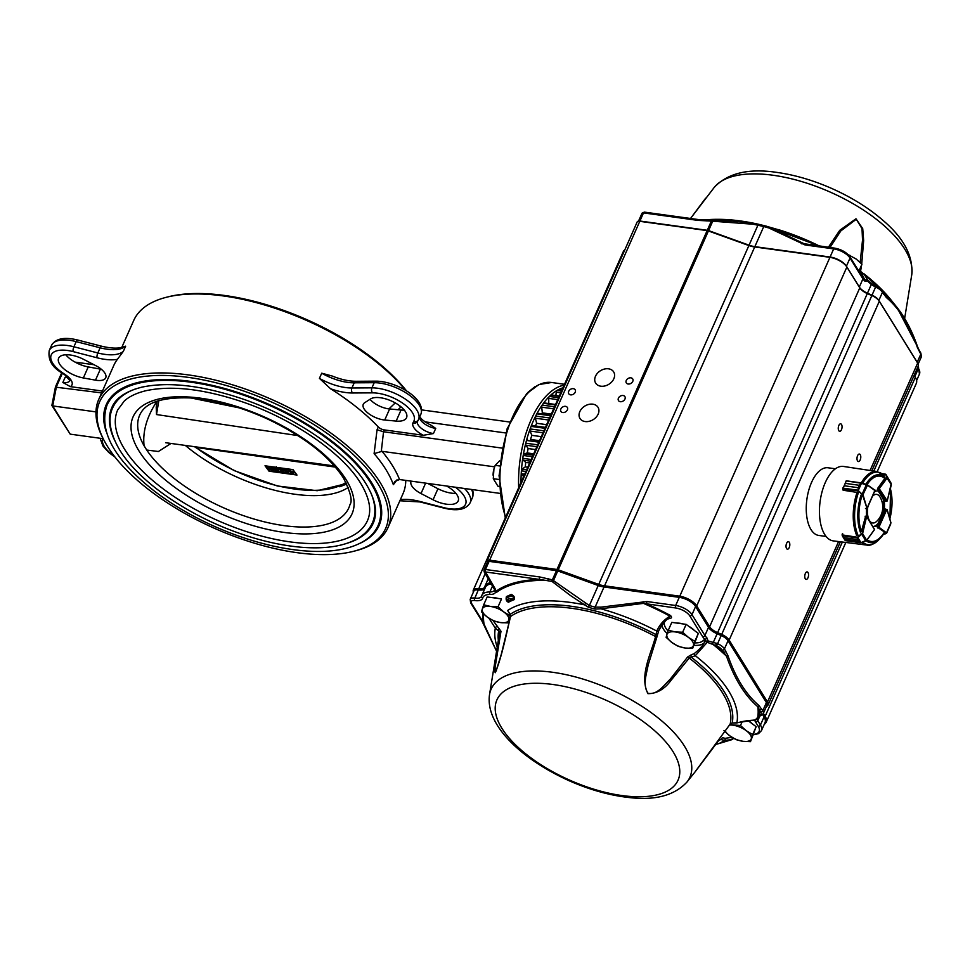 <?xml version="1.0" encoding="UTF-8"?>
<svg xmlns="http://www.w3.org/2000/svg" width="970" height="970" viewBox="0 0 970 970"><rect width="100%" height="100%" fill="white"/><g stroke="black" fill="none" stroke-linecap="round" stroke-linejoin="round"><path stroke-width="1.45" d="M421.611 409.886L509.589 422.011M121.796 347.393L133.714 320.5A158.183 70.082 23.9 0 1 166.646 297.208L168.574 296.723A156.388 69.294 23.9 0 1 224.664 295.474A156.388 69.294 23.9 0 1 406.6 390.971M188.362 377.391A156.388 69.294 23.9 0 1 361.192 462.399A156.388 69.294 23.9 0 1 353.116 551.421A156.388 69.294 23.9 0 1 214.625 528.383A156.388 69.294 23.9 0 1 104.517 441.265A156.388 69.294 23.9 0 1 188.362 377.391M106.082 431.298A149.198 66.105 23.9 0 1 106.288 404.587A149.198 66.105 23.9 0 1 190.86 381.416A149.198 66.105 23.9 0 1 371.68 482.805A149.198 66.105 23.9 0 1 379.1 525.473A149.198 66.105 23.9 0 1 359.446 543.576M430.534 424.872L435.724 428.4L433.445 433.554L423.344 435.287L384.253 429.904L383.441 431.747L377.063 429.758L374.105 453.62L382.047 451.329L494.615 466.849M384.253 429.904A5.396 2.389 23.9 0 1 378.3 426.97L377.063 429.758M394.863 481.447L399.531 479.532L499.756 493.354M383.441 431.747L502.036 448.091M424.896 421.829L505.77 432.972M104.517 441.265L103.584 439.507A158.183 70.082 23.9 0 1 98.722 399.47A158.183 70.082 23.9 0 1 188.398 374.917A158.183 70.082 23.9 0 1 337.305 437.822A158.183 70.082 23.9 0 1 387.964 527.644A158.183 70.082 23.9 0 1 355.032 550.936L353.116 551.421M166.646 297.208A158.183 70.082 23.9 0 1 223.391 295.947A158.183 70.082 23.9 0 1 405.702 390.413M101.559 346.193C111.817 348.63 119.371 348.751 124.245 346.545L125.639 346.181L123.348 351.334A35.951 15.932 23.9 0 1 97.825 352.959L100.116 347.806A3.601 1.128 -75.5 0 1 101.559 346.193L77.648 340.009C64.25 336.748 55.545 338.542 51.531 345.381A32.362 14.332 23.9 0 1 76.194 341.622L73.914 346.775L97.825 352.959A3.601 1.128 -75.5 0 0 97.073 357.784A39.552 17.521 23.9 0 0 117.394 359.349L123.348 351.334M98.722 399.47L113.769 365.508A158.183 70.082 23.9 0 1 117.394 359.349M423.344 435.287A16.175 7.166 23.9 0 1 413.05 422.726L413.802 421.295A28.76 12.743 23.9 0 0 402.671 403.168A28.76 12.743 23.9 0 0 372.504 392.862L352.51 392.983A39.552 17.521 23.9 0 1 330.515 388.728A158.183 70.082 23.9 0 1 378.3 426.97M330.515 388.728L319.421 378.361L321.713 373.207L332.067 375.984C340.919 379.525 348.921 381.283 356.075 381.295A3.601 2.304 -90.4 0 0 354.208 382.823L374.214 382.701L371.922 387.854A32.362 14.332 23.9 0 1 405.533 399.228A32.362 14.332 23.9 0 1 418.531 419.501A32.362 14.332 23.9 0 1 418.373 419.84A3.601 3.225 27.3 0 1 418.3 419.986L417.561 421.429A3.601 3.225 27.3 0 0 417.633 421.271L418.215 420.143M395.226 402.902L388.946 408.904M405.775 480.392A158.183 70.082 23.9 0 1 403.011 493.681L387.964 527.644M394.766 481.569L393.359 484.673L397.057 479.786M75.102 362.125L94.017 364.732M55.642 387.151L101.632 392.899M102.456 391.055L70.337 386.63L62.856 382.471L65.135 377.318A12.586 5.577 23.9 0 0 67.973 377.463M52.222 404.902L52.719 405.933L95.981 411.898M51.944 405.581L70.204 434.148L103.147 438.683M398.003 409.74L400.937 406.988L399.119 405.763M446.588 486.018A20.673 9.154 23.9 0 1 458.167 500.981A20.673 9.154 23.9 0 1 433.056 499.78L421.004 493.548A16.175 7.166 23.9 0 1 411.074 481.375A16.175 7.166 23.9 0 1 411.195 481.144M455.912 493.366A20.673 9.154 23.9 0 1 437.943 488.722L427.661 483.412M396.148 421.077L384.726 420.022A16.175 7.166 23.9 0 1 368.903 413.802A16.175 7.166 23.9 0 1 363.277 404.284A16.175 7.166 23.9 0 1 364.684 402.708L370.552 398.949A20.673 9.154 23.9 0 1 394.002 402.235A20.673 9.154 23.9 0 1 406.551 417.706A20.673 9.154 23.9 0 1 396.148 421.077L401.046 410.019L389.625 408.976A16.175 7.166 23.9 0 1 370.019 399.288M404.296 410.104A20.673 9.154 23.9 0 1 401.046 410.019M101.329 369.255A16.175 7.166 23.9 0 1 100.383 369.109L88.246 366.915A20.673 9.154 23.9 0 1 65.766 354.777M83.347 377.961A20.673 9.154 23.9 0 1 58.624 358.221A20.673 9.154 23.9 0 1 83.735 359.421L95.787 365.641A16.175 7.166 23.9 0 1 105.718 377.815A16.175 7.166 23.9 0 1 95.484 380.155L83.347 377.961L88.246 366.915M185.306 445.412A109.477 48.5 -156.1 0 0 348.23 487.425M171.011 443.448L158.413 451.499L146.749 450.056L144.069 445.739C142.602 432.22 146.409 418.155 155.479 403.532L156.219 401.519M155.212 401.895A109.477 48.5 -156.1 0 0 155.479 403.532M117.661 409.983A136.612 60.528 -156.1 0 0 218.044 520.66A136.612 60.528 -156.1 0 0 367.46 520.672C371.922 510.669 369.667 498.228 360.707 483.351C342.374 452.76 292.091 418.264 240.39 401.192C202.669 388.825 171.241 385.32 146.106 390.68C136.746 392.899 129.495 396.318 124.342 400.95L117.661 409.983M135.921 388.788A142.008 62.917 -156.1 0 0 112.726 407.788C109.38 414.517 107.149 427.6 118.619 448.128C135.727 478.137 180.941 511.093 230.351 529.984C255.534 539.672 279.433 545.443 302.034 547.31C325.908 549.141 344.58 546.146 358.075 538.326C364.781 534.312 369.558 529.159 372.395 522.854A142.008 62.917 -156.1 0 0 370.904 492.905M348.06 542.957A142.905 63.317 -156.1 0 0 373.22 523.218C377.888 512.706 375.536 499.671 366.151 484.091C346.969 452.093 294.395 416.033 240.33 398.173C200.887 385.248 168.016 381.586 141.729 387.188C120.401 392.68 114.169 401.859 111.914 407.424A142.905 63.317 -156.1 0 0 114.181 439.325M269.175 466.388L265.016 465.745L269.029 471.19L297.002 475.045L292.988 469.601L269.842 466.485M275.456 467.297L275.71 468.001M276.268 469.48L275.977 471.929L274.668 471.747L271.115 468.364L271.467 471.311L272.049 469.262M267.271 467.71L270 470.923M271.539 471.141L274.449 471.541M276.05 471.759L278.657 472.111M281.421 472.499L283.131 472.729M286.732 473.227L288.89 473.53M292.625 474.039L296.674 474.597M292.722 469.577L294.055 471.99L293.401 473.469L290.964 474.1L287.423 472.79L288.648 470.874L291.752 471.856M285.277 468.643L285.762 469.419M286.211 470.147L287.314 471.929L286.659 473.396L283.252 472.936L283.082 471.359M282.743 472.111L284.901 472.414L282.209 471.25L281.7 470.426L282.791 469.019M280.294 470.608L280.512 469.565L280.294 470.608L281.458 471.626L280.221 472.62L277.42 471.056L275.759 468.91L277.262 467.855L280.512 469.565L281.167 468.098L280.948 469.14L282.112 470.159M191.248 398.015L239.105 407.849M335.402 467.116L195.988 447.437A2.874 1.225 -52.7 0 1 195.406 447.34L234.085 470.571L277.384 485.994L317.226 490.711L346.532 483.569M297.899 435.591L156.51 414.554L156.219 407.182L157.104 401.216M158.825 400.671L156.51 414.554M287.423 472.79L290.515 473.299L291.897 472.063L288.539 470.147L285.592 469.795L288.029 469.334L293.146 472.232L293.801 470.753M293.146 472.232L293.401 473.469M285.592 469.795L286.065 468.74M290.515 473.299L291.17 471.82M292.055 472.863L291.897 472.063M287.993 472.341L288.648 470.874M281.7 470.426L283.858 470.729L282.597 468.692L284.016 468.474M283.846 468.862L286.659 473.396M280.015 471.202L279.748 471.808L278.645 471.19L280.172 471.396M277.42 471.056L277.311 470.426M281.87 470.705L281.591 472.305L282.246 470.826M275.759 468.91L276.28 466.703M278.923 469.104L278.548 469.941L279.299 469.468L277.044 469.14L279.299 469.468M271.467 471.311L270.181 471.129L266.18 466.437L267.453 466.606L269.975 469.577L269.66 466.909L270.885 467.079L274.098 470.147L273.067 467.382L274.51 467.164M274.34 467.552L275.977 471.929M526.674 469.662L522.163 469.043A1.794 0.873 97.8 0 0 521.399 470.838A79.091 38.618 97.8 0 0 521.229 473.712A1.794 0.873 97.8 0 0 521.787 475.276L523.836 476.064M559.047 389.71A1.794 0.873 97.8 0 0 558.781 389.576A1.794 0.873 97.8 0 0 558.49 389.637A79.091 38.618 97.8 0 0 557.035 390.437A1.794 0.873 97.8 0 0 556.222 392.171L555.895 395.566M559.302 396.039L551.263 394.923A1.794 0.873 97.8 0 0 550.79 395.105A79.091 38.618 97.8 0 0 549.384 396.439A1.794 0.873 97.8 0 0 548.741 398.391L548.753 403.556M544.534 403.253A1.794 0.873 97.8 0 0 544.109 402.914A1.794 0.873 97.8 0 0 543.467 403.29A79.091 38.618 97.8 0 0 542.169 405.096A1.794 0.873 97.8 0 0 541.709 407.17L542.339 412.856A71.901 35.102 97.8 0 0 541.733 413.814M551.299 414.093L542.339 412.856M537.901 413.402A1.794 0.873 97.8 0 0 537.61 413.244A1.794 0.873 97.8 0 0 536.822 413.85A79.091 38.618 97.8 0 0 535.67 416.057A1.794 0.873 97.8 0 0 535.416 418.203L536.628 423.296A71.901 35.102 97.8 0 0 535.416 425.975M546.619 424.666L536.628 423.296M545.419 427.382L532.154 425.551A1.794 0.873 97.8 0 0 532.009 425.503A1.794 0.873 97.8 0 0 531.099 426.4A79.091 38.618 97.8 0 0 530.141 428.934A1.794 0.873 97.8 0 0 530.093 431.044L531.839 435.348A71.901 35.102 97.8 0 0 530.541 439.458L539.514 440.695M541.308 436.645L531.839 435.348M539.429 440.877L530.541 439.458M527.498 439.228A1.794 0.873 97.8 0 0 526.504 440.441A79.091 38.618 97.8 0 0 525.788 443.193A1.794 0.873 97.8 0 0 525.946 445.206L528.177 448.552A71.901 35.102 97.8 0 0 527.256 452.941L533.694 453.827M535.573 449.571L528.177 448.552M533.1 455.148L524.127 453.911L527.256 452.941M524.127 453.911A1.794 0.873 97.8 0 0 523.23 455.451A79.091 38.618 97.8 0 0 522.781 458.313A1.794 0.873 97.8 0 0 523.145 460.144L525.752 462.411A71.901 35.102 97.8 0 0 525.267 466.885L527.753 467.237M529.644 462.945L525.752 462.411M522.163 469.043L525.267 466.885M499.016 479.495L493.293 478.707L497.974 486.261L499.223 486.431M493.293 478.707L493.912 469.092L495.185 465.345L499.562 465.952M495.185 465.345L499.586 460.835M493.099 475.215A11.446 5.59 -82.2 0 1 493.099 474.827A11.446 5.59 -82.2 0 1 493.875 469.225A11.446 5.59 -82.2 0 1 494.033 468.68M534.894 386.739L527.825 392.462M624.692 250.127A8.985 3.977 -156.1 0 0 623.467 251.23L473.311 590.087A8.985 3.977 23.9 0 1 478.477 588.705A10.791 4.777 -156.1 0 0 484.673 587.044A10.791 4.777 -156.1 0 0 484.794 586.704A20.673 9.154 23.9 0 1 485.024 586.05A20.673 9.154 23.9 0 1 490.868 582.715M871.86 470.741L918.19 366.187A10.791 4.777 -156.1 0 0 917.862 363.459A10.791 4.777 -156.1 0 0 917.656 363.107L879.317 301.258A10.791 4.777 -156.1 0 0 871.824 295.559L867.277 293.558A10.791 4.777 23.9 0 1 859.784 287.86L846.871 267.029A14.38 6.366 -156.1 0 0 829.435 257.256L754.211 246.889A14.38 6.366 23.9 0 1 748.755 245.507L708.67 231.054A5.396 2.389 -156.1 0 0 706.633 230.533L639.279 221.257A3.601 1.588 -156.1 0 0 637.981 221.281L638.951 221.039A2.692 1.2 23.9 0 1 639.909 221.027L707.263 230.302A4.498 1.988 23.9 0 1 708.973 230.739L749.046 245.18A15.277 6.766 -156.1 0 0 754.854 246.647L830.077 257.026A13.483 5.978 23.9 0 1 846.422 266.18L859.335 287.023A11.688 5.177 -156.1 0 0 867.447 293.195L871.994 295.183A9.882 4.377 23.9 0 1 878.868 300.409L917.208 362.259A9.882 4.377 23.9 0 1 917.39 362.586A9.882 4.377 23.9 0 1 917.559 362.913M637.981 221.281A3.601 1.588 -156.1 0 0 637.241 221.815L487.073 560.672A3.601 1.588 23.9 0 1 489.11 560.114L556.465 569.402A5.396 2.389 23.9 0 1 558.514 569.923L598.587 584.364A14.38 6.366 -156.1 0 0 604.043 585.747L679.279 596.113A14.38 6.366 23.9 0 1 696.702 605.886L709.628 626.729A10.791 4.777 -156.1 0 0 717.109 632.428L721.656 634.416A10.791 4.777 23.9 0 1 729.149 640.115L767.5 701.965A10.791 4.777 23.9 0 1 768.034 705.057A10.791 4.777 23.9 0 1 766.433 706.439M877.244 471.553L916.335 383.344A20.673 9.154 -156.1 0 0 915.704 378.106A20.673 9.154 -156.1 0 0 915.304 377.427L914.092 375.463M914.116 375.39L914.855 376.59A19.776 8.766 23.9 0 1 915.231 377.233L915.704 378.106M491.608 583.916A19.776 8.766 -156.1 0 0 485.509 587.153L481.908 595.277A19.776 8.766 23.9 0 1 489.886 591.967A1.794 1.128 90.5 0 0 490.141 594.464A17.981 7.966 -156.1 0 0 482.708 598.053A13.483 5.978 23.9 0 1 474.803 600.551A6.293 2.789 -156.1 0 0 471.505 603.328L482.927 621.746L496.567 651.222L482.054 621.224A1.794 1.346 -31.8 0 0 482.927 621.746A148.483 65.79 23.9 0 1 482.83 613.222M487.183 561.582L487.255 561.703A3.601 1.588 23.9 0 1 487.183 561.582A3.601 1.588 23.9 0 1 487.073 560.672M736.751 722.795L755.315 719.849A1.794 1.552 24.3 0 0 756.467 719.012A1.794 1.794 0 0 1 754.878 720.067A1.794 0.946 -91.8 0 0 755.315 719.849L759.704 715.363A8.087 3.589 -156.1 0 0 760.577 711.992A1.794 1.346 -31.8 0 0 762.784 710.731A9.882 4.377 23.9 0 1 763.281 713.556L766.882 705.42A9.882 4.377 -156.1 0 0 766.397 702.595L728.046 640.746A9.882 4.377 -156.1 0 0 721.183 635.52L716.636 633.531A11.688 5.177 23.9 0 1 708.524 627.36L695.599 606.517A13.483 5.978 -156.1 0 0 679.267 597.35L604.031 586.983A15.277 6.766 23.9 0 1 598.235 585.516L558.162 571.075A4.498 1.988 -156.1 0 0 556.453 570.639L489.098 561.351A2.692 1.2 -156.1 0 0 487.57 561.775L483.969 569.911A2.692 1.2 23.9 0 1 485.497 569.487A1.794 0.873 97.8 0 0 485.461 571.973L494.906 588.353A13.483 5.978 23.9 0 1 495.779 591.494L495.876 591.409A148.483 65.79 23.9 0 1 539.732 579.442L485.461 571.973M753.69 734.387A17.981 7.966 -156.1 0 0 758.237 726.312A1.794 1.346 -31.8 0 0 760.444 725.051A19.776 8.766 23.9 0 1 761.426 730.701L765.027 722.577A19.776 8.766 -156.1 0 0 764.045 716.915L762.59 714.575M763.354 713.399L765.148 716.296A20.673 9.154 23.9 0 1 766.179 722.201A20.673 9.154 23.9 0 1 764.275 724.287M562.758 412.529A3.771 2.837 -31.8 0 0 566.674 410.965A3.771 2.837 -31.8 0 0 567.341 407.448A3.771 2.837 -31.8 0 0 562.636 407.024A3.771 2.837 -31.8 0 0 560.915 411.425A3.771 2.837 -31.8 0 0 562.758 412.529M570.59 394.851A3.771 2.837 -31.8 0 0 574.519 393.286A3.771 2.837 -31.8 0 0 575.174 389.77A3.771 2.837 -31.8 0 0 570.469 389.346A3.771 2.837 -31.8 0 0 568.759 393.747A3.771 2.837 -31.8 0 0 570.59 394.851M620.315 401.701A3.771 2.837 -31.8 0 0 624.244 400.149A3.771 2.837 -31.8 0 0 624.898 396.621A3.771 2.837 -31.8 0 0 620.194 396.196A3.771 2.837 -31.8 0 0 618.484 400.598A3.771 2.837 -31.8 0 0 620.315 401.701M628.16 384.023A3.771 2.837 -31.8 0 0 632.076 382.459A3.771 2.837 -31.8 0 0 632.731 378.943A3.771 2.837 -31.8 0 0 628.026 378.518A3.771 2.837 -31.8 0 0 626.317 382.92A3.771 2.837 -31.8 0 0 628.16 384.023M585.14 421.55A10.609 7.978 -31.8 0 0 596.162 417.173A10.609 7.978 -31.8 0 0 598.005 407.279A10.609 7.978 -31.8 0 0 584.789 406.09A10.609 7.978 -31.8 0 0 579.975 418.446A10.609 7.978 -31.8 0 0 585.14 421.55M600.806 386.193A10.609 7.978 -31.8 0 0 611.827 381.816A10.609 7.978 -31.8 0 0 613.67 371.91A10.609 7.978 -31.8 0 0 600.454 370.722A10.609 7.978 -31.8 0 0 595.653 383.089A10.609 7.978 -31.8 0 0 600.806 386.193M835.412 468.789L828.065 467.782A34.156 16.672 97.8 0 0 806.882 499.332A34.156 16.672 97.8 0 0 818.741 535.44L826.088 536.458M786.549 548.523A3.771 1.843 97.8 0 0 787.41 549.178A3.771 1.843 97.8 0 0 789.75 545.686A3.771 1.843 97.8 0 0 788.44 541.696A3.771 1.843 97.8 0 0 786.294 544.206A3.771 1.843 97.8 0 0 786.549 548.523M805.282 578.75A3.771 1.843 97.8 0 0 806.143 579.393A3.771 1.843 97.8 0 0 808.483 575.901A3.771 1.843 97.8 0 0 807.173 571.912A3.771 1.843 97.8 0 0 805.027 574.422A3.771 1.843 97.8 0 0 805.282 578.75M857.516 460.883A3.771 1.843 97.8 0 0 858.377 461.526A3.771 1.843 97.8 0 0 860.717 458.034A3.771 1.843 97.8 0 0 859.408 454.045A3.771 1.843 97.8 0 0 857.262 456.567A3.771 1.843 97.8 0 0 857.516 460.883M838.783 430.668A3.771 1.843 97.8 0 0 839.632 431.31A3.771 1.843 97.8 0 0 841.984 427.818A3.771 1.843 97.8 0 0 840.663 423.829A3.771 1.843 97.8 0 0 838.529 426.339A3.771 1.843 97.8 0 0 838.783 430.668M473.421 592.039A8.985 3.977 23.9 0 1 473.311 590.087M484.83 588.693A11.688 5.177 23.9 0 1 478.452 589.942A8.087 3.589 -156.1 0 0 473.809 591.191L470.195 599.327A8.087 3.589 23.9 0 1 474.851 598.078A1.794 0.861 98.2 0 0 474.803 600.551M513.372 598.805C514.124 597.605 513.275 596.671 510.838 596.016L506.692 597.908A9.882 4.377 23.9 0 1 506.776 597.678A1.794 1.322 19.4 0 0 506.425 596.611L511.287 594.392A1.794 1.297 -69.6 0 1 510.838 596.016A9.882 4.377 23.9 0 0 506.776 597.678L506.861 600.842L507.759 601.351A136.649 60.552 23.9 0 1 513.372 598.805A1.794 1.479 -111.2 0 1 514.064 599.69A135.57 60.067 -156.1 0 0 508.498 602.212A1.794 1.528 62 0 0 507.759 601.351A8.087 3.589 -156.1 0 1 513.372 598.805M508.498 602.212C506.376 601.412 505.685 599.533 506.425 596.611M511.287 594.392C514.076 595.713 514.997 597.471 514.064 599.69M695.078 642.904A21.57 9.554 -156.1 0 0 703.408 640.358L704.923 639.339A13.483 5.978 23.9 0 1 702.704 636.744L689.791 615.914A11.688 5.177 -156.1 0 0 675.629 607.972L643.437 603.376L600.806 608.784L595.022 609.087L588.535 607.317L589.348 605.571L595.119 607.111L600.83 607.159L646.978 601.533L675.666 605.486A13.483 5.978 23.9 0 1 691.998 614.653L704.911 635.483A11.688 5.177 -156.1 0 0 706.839 637.739L708.064 640.928L717.582 643.656A9.882 4.377 23.9 0 1 724.444 648.869L727.815 655.344C735.551 677.727 745.906 694.435 758.879 705.457L762.784 710.731L766.397 702.595L767.5 701.965L838.577 541.551M644.383 212.115L698.643 219.596A1.794 0.873 -82.2 0 0 697.782 220.372L643.51 212.891A1.794 0.873 -82.2 0 1 644.383 212.115L641.982 213.303A2.692 1.2 23.9 0 1 643.51 212.891L485.497 569.487L539.756 576.968L552.379 579.842L589.348 605.571L757.934 225.137L758.297 224.215L757.036 223.937L764.869 225.804A1.794 0.946 103.1 0 0 764.796 225.792L764.796 225.792A1.794 0.946 103.1 0 0 763.766 226.531L753.472 224.252L753.666 223.318L757.036 223.937C739.916 220.19 724.238 218.723 709.991 219.535A130.222 57.691 23.9 0 1 753.666 223.318L736.266 221.318L707.615 220.214A147.404 65.305 -156.1 0 0 706.39 220.19M585.443 603.437L584.595 604.856L570.445 595.519L551.966 581.406L539.732 579.442A1.794 0.873 97.8 0 1 539.756 576.968M588.535 607.317L584.595 604.856A130.222 57.691 23.9 0 0 507.637 610.518L510.244 614.325L510.523 616.544C506.267 634.671 501.635 657.381 495.294 672.707C493.027 669.445 497.792 646.832 499.768 631.955L495.33 628.148L488.916 618.205M713.12 220.335L552.888 581.903M595.022 609.087A1.794 0.8 -87.2 0 1 595.119 607.111L763.766 226.531L768.858 227.974L805.003 244.937L833.679 248.89A13.483 5.978 23.9 0 1 850.023 258.056L862.936 278.887A11.688 5.177 -156.1 0 0 864.864 281.142A1.794 0.982 132.7 0 0 864.816 279.954L862.912 277.723A1.794 1.346 148.2 0 1 862.936 278.887L859.335 287.023L859.784 287.86L709.628 626.729L708.524 627.36L704.911 635.483A1.794 1.346 -31.8 0 1 702.704 636.744M753.472 224.252L711.349 221.099L552.379 579.842A1.794 0.958 104.2 0 0 551.966 581.406M667.445 619.054C663.759 622.182 660.812 626.159 658.618 630.985A1.794 0.812 -156.6 0 1 656.787 631.07A130.222 57.691 23.9 0 0 600.806 608.784A1.794 0.715 -92.3 0 1 600.83 607.159M548.45 578.799A1.794 0.97 105.7 0 0 548.014 580.363A147.404 65.305 -156.1 0 0 496.664 592.246A1.794 1.564 53.6 0 0 495.876 591.409M646.978 601.533A1.794 0.873 -82.2 0 0 646.954 604.019A148.483 65.79 23.9 0 1 670.403 615.465L669.906 616.12A147.404 65.305 -156.1 0 0 643.437 603.376L643.171 601.642M494.651 589.845A1.794 1.613 17.4 0 0 494.627 589.918L494.664 589.76A1.794 1.601 8.2 0 0 495.779 591.494L495.682 591.918A13.483 5.978 23.9 0 1 490.141 594.464M703.408 640.358A1.794 1.601 -139.4 0 1 704.341 642.649L705.566 641.109L704.923 639.339A1.794 0.982 -47.3 0 0 706.839 637.739M492.687 585.637L489.886 591.967A11.688 5.177 -156.1 0 0 494.591 590.002A11.688 5.177 -156.1 0 0 494.615 589.954L494.627 589.918A1.794 1.613 17.4 0 0 495.682 591.918M760.577 711.992L757.825 706.73C744.863 695.66 734.435 678.83 726.518 656.241L722.238 650.13A8.087 3.589 -156.1 0 0 716.624 645.862L707.239 642.298A1.794 0.885 -153.9 0 1 705.566 641.109L708.064 640.928A1.794 0.703 -58.6 0 1 707.239 642.298L695.296 655.708L689.209 658.06L671.082 680.261C664.535 689.209 656.811 693.671 647.924 693.659C639.145 675.957 650.749 654.604 655.574 636.538L656.787 631.07C659.467 624.886 663.844 619.903 669.906 616.12L669.3 617.951M727.815 655.344A1.794 1.14 -19.3 0 1 726.518 656.241A147.404 65.305 -156.1 0 0 712.404 643.922L712.586 642.176M712.598 643.995L871.29 284.525L875.607 287.059A9.882 4.377 23.9 0 1 882.47 292.273L886.374 297.547C899.226 308.363 909.581 325.071 917.438 347.66L920.809 354.135A9.882 4.377 23.9 0 1 921.306 356.96L918.141 364.077M725.766 651.003A1.794 1.346 -31.8 0 1 723.559 652.264A148.483 65.79 23.9 0 0 715.63 645.426L716.587 643.219M484.212 625.359A1.794 1.164 -20.7 0 0 484.248 625.735A1.794 1.164 -20.7 0 0 484.406 625.989A147.404 65.305 -156.1 0 1 483.69 614.046M756.176 719.461A1.794 1.564 -4.8 0 0 756.988 718.637L758.382 716.951A1.794 1.091 52 0 1 757.764 717.097A147.404 65.305 -156.1 0 0 757.825 706.73A1.794 1.491 -49.4 0 0 758.879 705.457M757.849 716.988A1.794 1.103 53.6 0 0 758.491 716.866L760.383 715.799A1.794 1.467 69.8 0 1 759.122 715.581A148.483 65.79 23.9 0 0 759.255 709.858A1.794 1.346 -31.8 0 0 761.462 708.597M719.376 743.432A1.794 1.018 -107.4 0 1 719.206 743.517A1.794 1.018 -107.4 0 1 719.012 743.541L731.877 739.625A1.794 0.691 -97.6 0 0 732.095 737.406M715.69 744.402L719.012 743.541A130.222 57.691 23.9 0 0 724.566 740.401L720.674 739.467A1.794 0.958 122.6 0 0 722.286 737.673L725.148 738.328A1.794 1.018 85.7 0 1 724.566 740.401L731.986 739.637A1.794 1.794 0 0 0 733.126 738.631A1.794 0.8 23.9 0 0 733.041 738.121A1.794 0.8 23.9 0 0 732.835 737.867M670.403 615.465C672.186 617.211 671.834 618.242 669.348 618.581A1.794 1.382 77 0 0 668.815 618.302M510.45 616.884L509.783 614.204A1.794 0.764 -43.6 0 0 509.783 614.216L507.613 610.457M725.148 738.328L732.071 737.309M719.485 738.388A1.794 1.031 37.4 0 1 719.497 739.395L719.497 739.395A1.794 1.031 37.4 0 1 719.4 739.504L695.575 771.259L719.619 739.273M719.4 739.504L720.674 739.467L719.4 739.504L695.866 770.823L730.155 724.093L732.18 723.002L736.873 722.771A130.222 57.691 23.9 0 0 695.296 655.708L694.071 653.671C698.582 650.324 702.001 646.65 704.341 642.649A23.365 10.355 23.9 0 1 693.999 645.341M730.107 724.202L730.155 724.093A124.402 55.12 -156.1 0 0 689.209 658.06L687.621 656.993L691.101 654.895A1.794 0.994 84.3 0 0 691.489 657.357A125.93 55.799 23.9 0 1 732.18 723.002L730.107 724.202L695.757 770.92M732.665 723.062L736.848 722.941C741.529 721.85 743.65 720.831 754.866 720.067A1.794 0.946 -91.8 0 1 754.781 720.067M691.101 654.895L694.071 653.671M668.294 618.302L669.397 617.89C666.378 619.212 662.813 623.504 658.715 630.755L656.811 637.29L655.574 636.538A124.402 55.12 -156.1 0 0 571.742 608.311A124.402 55.12 -156.1 0 0 510.523 616.544L501.223 654.58L496.046 671.131L499.308 661.588M656.811 637.29L648.19 664.886C646.311 674.974 642.492 685.135 648.081 693.307C657.199 695.005 663.298 685.972 670.258 679.145L687.621 656.993M657.757 633.568A1.794 1.479 -171.3 0 1 655.502 634.344A125.93 55.799 23.9 0 0 510.244 614.325A1.794 0.764 -43.6 0 1 509.783 614.216M493.124 620.654L500.993 631.264A1.794 0.97 -171 0 0 499.768 631.955A124.402 55.12 -156.1 0 0 499.417 633.762L489.535 694.544A108.713 48.16 23.9 0 1 552.742 672.295A108.713 48.16 23.9 0 1 659.467 719.012A108.713 48.16 23.9 0 1 686.978 782.038L695.575 771.259M500.993 631.264L495.052 667.554L496.046 671.131L496.64 669.785M499.259 628.463A1.794 0.715 110.1 0 0 498.738 630.791A125.93 55.799 23.9 0 0 498.35 640.309M496.749 626.474A1.794 0.8 144 0 0 495.33 628.148A130.222 57.691 23.9 0 0 497.234 647.111M697.782 220.372L711.349 221.099A1.794 0.788 -88.1 0 1 711.98 220.311M764.869 225.804L769.877 227.247A1.794 1.006 109.2 0 0 768.858 227.974M819.274 246.016L766.543 226.216L758.297 224.215M707.009 221.002A1.794 0.764 -89.4 0 1 707.615 220.214L698.643 219.596M818.765 245.944A130.222 57.691 23.9 0 0 769.877 227.247L803.039 243.227A1.794 1.103 121.6 0 0 801.729 243.846M806.276 244.476A1.794 0.873 97.8 0 0 805.876 244.161A1.794 0.873 97.8 0 0 805.864 244.161A1.794 0.873 97.8 0 0 805.003 244.937M804.518 243.87A147.404 65.305 -156.1 0 0 803.039 243.227L804.106 243.725M872.939 284.537A147.404 65.305 -156.1 0 0 872.006 283.786L871.29 284.525L872.163 283.919L867.738 280.1A1.794 1.782 -169.7 0 0 865.616 279.93A1.794 1.006 53.4 0 1 867.532 281.07L864.864 281.142M865.616 279.93L864.258 279.796L865.616 279.93L864.973 280.16L862.112 274.486A1.794 1.479 -38.5 0 1 864.367 274.171A130.222 57.691 23.9 0 1 890.775 299.657L896.91 307.296L917.414 346.581A1.794 1.14 160.7 0 1 917.584 346.86A1.794 1.14 160.7 0 1 917.438 347.66M863.761 273.601L867.738 280.1L867.532 281.07L871.145 284.38M875.946 286.32L872.163 283.919L875.025 285.713L874.613 286.623M722.238 650.13A1.794 1.346 -31.8 0 0 724.444 648.869L728.046 640.746L729.149 640.115L879.317 301.258L878.868 300.409L882.47 292.273A1.794 1.346 148.2 0 0 882.445 291.121L883.767 293.255A1.794 1.346 148.2 0 1 883.791 294.407M883.767 293.255L886.119 296.092A1.794 1.491 130.6 0 1 886.374 297.547M885.477 295.498A147.404 65.305 -156.1 0 1 886.119 296.092L896.886 307.26M896.91 307.296C905.216 317.748 912.103 330.94 917.584 346.848L919.463 350.837A1.794 1.346 148.2 0 1 919.487 352.001M860.196 273.346A1.794 1.188 -81 0 1 861.324 272.667L863.906 273.71L890.775 299.657M862.112 274.486L860.16 273.407M859.82 271.079A1.794 1.006 9.7 0 1 860.56 271.394L861.833 272.946M860.172 262.446L862.524 240.002L862.015 228.653L856.292 219.244L840.832 230.908L829.993 247.483M828.392 247.265L839.765 230.29L855.989 218.771L862.718 228.617L863.652 240.584L861.724 263.986M861.384 266.265L860.56 271.394A124.402 55.12 -156.1 0 1 862.621 272.994M705.699 198.11L690.531 218.48L714.284 187.343A108.713 48.16 23.9 0 1 773.005 175.243A108.713 48.16 23.9 0 1 911.739 274.837L904.646 318.463M873.097 526.516A17.981 8.778 97.8 0 0 877.765 523.836L878.068 523.885M883.815 512.063L883.039 511.954A17.981 8.778 97.8 0 0 883.185 499.259L883.961 499.368A17.981 8.778 97.8 0 1 883.815 512.063L885.464 509.044M878.444 491.172L878.141 491.135A17.981 8.778 97.8 0 0 877.523 490.941M867.034 484.661A32.956 16.09 -82.2 0 1 884.81 478.525L877.923 487.995L877.802 489.438M878.917 491.244A17.981 8.778 97.8 0 0 877.923 490.978A17.981 8.778 97.8 0 0 874.431 491.863M858.123 490.214L858.244 487.692L858.389 490.711L863.118 495.112L866.962 508.207L865.531 508.547M866.634 508.692A17.981 8.778 97.8 0 0 866.671 516.38L865.204 516.173M865.652 516.246L861.384 531.39A32.956 16.09 -82.2 0 1 861.784 496.313M873.158 526.613A17.981 8.778 97.8 0 0 878.541 523.945M877.377 526.589L877.462 527.947M887.053 501.114L885.077 501.163L883.961 499.368M861.59 542.582A37.127 18.127 -82.2 0 0 866.925 545.091L833.315 540.896A37.563 18.345 -82.2 0 1 820.014 520.065A37.563 18.345 -82.2 0 1 825.276 482.611A37.563 18.345 -82.2 0 1 843.573 466.461L877.062 471.529A37.127 18.127 -82.2 0 0 861.311 482.866M857.298 535.125L856.437 535.391M860.511 542.642L858.668 541.187L861.045 542.679L866.877 539.999L874.479 529.535L873.909 528.274M842.627 533.488L842.409 535.828L857.589 537.901L857.662 539.55L857.735 537.004L862.221 533.051L866.683 540.229M861.59 534.009L865.858 540.896L861.275 542.63M861.275 542.606L845.367 540.617L844.676 539.259L845.367 540.617M857.553 537.271L861.045 542.679L860.354 542.691M843.67 537.622L857.662 539.55L843.67 537.622L842.239 535.731L845.173 540.496L844.676 539.259L858.668 541.187L844.676 539.259L842.227 535.707M862.221 533.051L866.646 516.501L862.694 533.197L857.589 537.901M866.913 517.046L874.491 529.571M842.13 534.858L842.469 533.585L842.081 534.882L858.026 537.344M842.603 488.941L843.124 490.226L857.783 492.53M866.962 508.207L862.645 495.294L857.941 490.202L842.954 488.128L842.797 489.098L858.559 490.893M861.942 482.987L867.507 485.194L862.645 495.294M846.192 480.877L861.033 483.193L859.299 485.303L861.627 482.914L866.477 484.442L862.051 494.421M861.627 482.914L858.074 490.941M842.76 488.14L844.252 485.764L858.244 487.692L844.252 485.764L842.772 489.038M874.904 489.935L874.334 491.075L874.928 490.165L867.507 485.194L861.19 483.278M842.712 489.074L846.337 480.805L861.942 483.205M846.034 481.132L845.319 483.363L846.034 481.132M891.333 484.842L885.78 474.281L887.15 478.016L878.577 489.583L886.75 477.701L885.622 474.197L882.106 473.712M887.186 500.872L891.345 484.77L886.75 477.701M881.972 473.615L885.828 474.306L891.248 483.496L886.859 476.985M885.901 474.439L882.361 473.906M886.689 533.051L890.909 522.939L887.101 509.808L884.979 509.42M890.775 523.848L886.604 533.233M884.919 534.07L886.107 533.136L878.699 528.092L878.153 526.661L886.507 532.833L890.909 522.939M886.216 533.403L885.21 533.888M867.859 506.74A14.429 7.045 97.8 0 0 869.387 520.417A14.429 7.045 97.8 0 0 876.662 521.363A19.776 19.776 0 0 0 880.02 497.016A14.429 7.045 97.8 0 0 872.527 496.179M675.193 631.919A14.38 6.366 23.9 0 1 688.457 637.423A14.38 6.366 23.9 0 1 693.453 645.486L694.835 641.291L688.457 637.423L682.662 632.246L675.193 631.919L668.306 630.257L666.923 634.465A14.38 6.366 23.9 0 1 675.193 631.919M671.919 642.516A14.38 6.366 23.9 0 1 666.923 634.465L666.123 637.326L671.919 642.516L678.297 646.384L685.184 648.033A14.38 6.366 23.9 0 1 671.919 642.516M685.184 648.033A14.38 6.366 -156.1 0 0 693.453 645.486L692.653 648.36L685.184 648.033M668.306 630.257L671.798 622.376L686.154 624.365L698.327 633.41L692.653 648.36M698.327 633.41L694.835 641.291M686.154 624.365L682.662 632.246M694.314 630.415A13.01 5.759 -156.1 0 0 688.724 626.268M682.953 623.916A13.01 5.759 -156.1 0 0 677.06 623.104M729.464 725.051A14.38 6.366 23.9 0 1 733.017 725.196A14.38 6.366 23.9 0 1 746.282 730.713A14.38 6.366 23.9 0 1 751.277 738.764L752.659 734.569L746.282 730.713L740.486 725.524L729.816 724.59M723.96 730.616L729.743 735.793L736.133 739.661L743.008 741.31A14.38 6.366 23.9 0 1 729.743 735.793A14.38 6.366 23.9 0 1 725.16 730.774M743.008 741.31A14.38 6.366 -156.1 0 0 751.277 738.764L750.489 741.638L743.008 741.31M748.04 720.649L756.163 726.688L750.489 741.638M756.163 726.688L752.659 734.569M742.208 721.656L740.486 725.524M752.138 723.693A13.01 5.759 -156.1 0 0 748.355 720.613M490.577 606.468A14.38 6.366 23.9 0 1 503.842 611.985A14.38 6.366 23.9 0 1 508.838 620.036L510.22 615.841L503.842 611.985L498.046 606.796L490.577 606.468L483.69 604.819L482.308 609.014A14.38 6.366 23.9 0 1 490.577 606.468M487.304 617.078A14.38 6.366 23.9 0 1 482.308 609.014L481.508 611.888L487.304 617.078L493.681 620.933L500.568 622.582A14.38 6.366 23.9 0 1 487.304 617.078M500.568 622.582A14.38 6.366 -156.1 0 0 508.838 620.036L508.037 622.91L500.568 622.582M483.69 604.819L487.183 596.938L501.235 598.866M509.99 618.508L508.037 622.91M501.429 599.169L498.046 606.796M498.337 598.478A13.01 5.759 -156.1 0 0 492.445 597.665M848.192 254.673L856.146 259.026L861.942 264.216L859.408 272.073M849.393 256.019L849.769 255.171M858.85 271.176L861.942 264.216M399.531 479.532A163.578 72.471 -156.1 0 0 382.047 451.329M381.307 451.292L383.538 431.759M393.359 484.673A158.183 70.082 -156.1 0 0 374.105 453.62M62.395 373.207L56.43 386.666L52.719 405.933L70.204 434.148M564.103 385.187A80.886 39.491 97.8 0 0 518.683 487.704M564.516 384.278L551.615 382.495A80.886 39.491 97.8 0 0 508.304 427.964A80.886 39.491 97.8 0 0 505.649 517.107M562.952 387.806A79.091 38.618 97.8 0 0 521.023 482.417M425.624 483.133L421.004 493.548M437.943 488.722L433.056 499.78M464.484 488.492A32.362 14.332 23.9 0 1 470.147 502.763L472.438 497.61A32.362 14.332 23.9 0 0 471.456 489.45M400.355 499.695A39.552 17.521 23.9 0 1 419.719 501.417A3.601 1.128 104.5 0 0 420.131 501.951L399.882 500.75M455.427 487.243A28.76 12.743 23.9 0 1 465.285 504.8A28.76 12.743 23.9 0 1 443.642 507.601L419.719 501.417M389.625 408.976L384.726 420.022M420.822 414.348C426.715 398.634 395.784 381.21 376.081 381.161A3.601 2.304 -90.4 0 0 374.214 382.701A32.362 14.332 23.9 0 1 407.812 394.062A32.362 14.332 23.9 0 1 420.822 414.348L418.3 419.986A3.601 3.225 27.3 0 1 413.802 421.295M352.51 392.983A3.601 2.304 -90.4 0 1 351.916 387.988L354.208 382.823A35.951 15.932 23.9 0 1 321.713 373.207M319.421 378.361A35.951 15.932 23.9 0 0 351.916 387.988L371.922 387.854A3.601 2.304 -90.4 0 0 372.504 392.862M114.29 456.142A28.76 12.743 23.9 0 1 102.687 438.622M77.648 340.009A3.601 1.128 -75.5 0 0 76.194 341.622L100.116 347.806A35.951 15.932 23.9 0 0 125.639 346.181M70.337 386.63A16.175 7.166 23.9 0 0 65.523 374.82L62.698 372.892A28.76 12.743 23.9 0 1 51.325 354.741A28.76 12.743 23.9 0 1 73.15 351.601L97.073 357.784M51.531 345.381L49.252 350.534A32.362 14.332 23.9 0 1 73.914 346.775A3.601 1.128 -75.5 0 0 73.15 351.601M100.383 369.109L95.484 380.155M435.724 428.4A12.586 5.577 23.9 0 1 419.658 416.967M433.445 433.554A12.586 5.577 23.9 0 1 421.611 428.558A12.586 5.577 23.9 0 1 417.561 421.416A3.601 3.225 27.3 0 1 413.05 422.726M65.523 374.82A3.601 1.237 124.3 0 1 64.796 374.844L69.961 380.604A12.586 5.577 23.9 0 1 62.856 382.471M443.642 507.601A3.601 1.128 104.5 0 0 444.042 508.134L420.131 501.951M62.698 372.892A3.601 1.237 124.3 0 1 61.971 372.916C52.113 367.363 47.869 359.894 49.252 350.534M146.749 450.056A114.387 50.682 -156.1 0 0 259.73 520.647A114.387 50.682 -156.1 0 0 350 504.521C352.692 500.884 350.509 492.057 343.453 478.016C329.06 456.009 303.743 436.33 267.49 418.991C240.026 406.515 214.079 399.495 189.671 397.918C163.918 397.142 147.804 401.859 141.353 412.068A114.387 50.682 -156.1 0 0 144.069 445.739M346.072 479.592A119.734 53.047 -156.1 0 0 154.788 400.089A119.734 53.047 -156.1 0 0 226.822 516.295A119.734 53.047 -156.1 0 0 346.072 479.592M370.77 482.999A148.301 65.705 -156.1 0 0 229.575 390.667A148.301 65.705 -156.1 0 0 106.979 405.242C98.358 431.213 114.545 460.132 155.54 491.996C177.34 508.365 202.1 521.957 229.841 532.797C256.165 542.909 281.118 548.947 304.738 550.887C330.139 552.839 349.891 549.566 363.98 541.066C370.576 536.943 375.305 531.73 378.142 525.413A148.301 65.705 -156.1 0 0 370.77 482.999M345.95 482.417A105.148 46.584 23.9 0 1 195.988 447.437M524.042 475.591L521.787 475.276M561.933 390.11L558.49 389.637M561.509 391.055L557.035 390.437M560.733 392.801L556.222 392.171M559.193 396.269L550.79 395.105M558.562 397.712L549.384 396.439M557.714 399.628L548.741 398.391M555.361 404.926L543.467 403.29M554.537 406.794L542.169 405.096M553.64 408.819L541.709 407.17M550.572 415.742L536.822 413.85M549.578 417.973L535.67 416.057M548.668 420.022L535.416 418.203M544.995 428.316L531.099 426.4M543.891 430.825L530.141 428.934M543.006 432.814L530.093 431.044M538.871 442.15L526.504 440.441M537.683 444.83L525.788 443.193M536.846 446.709L525.946 445.206M532.409 456.712L523.23 455.451M531.184 459.477L522.781 458.313M530.444 461.15L523.145 460.144M525.885 471.456L521.399 470.838M524.673 474.184L521.229 473.712M918.008 366.611L918.432 367.291A1.794 1.346 148.2 0 1 918.457 368.454L914.855 376.59L915.304 377.427L873.824 471.044M675.629 607.972A1.794 0.873 -82.2 0 1 675.666 605.486L833.679 248.89A1.794 0.873 97.8 0 1 834.552 248.114A1.794 0.873 97.8 0 1 834.964 248.429M689.791 615.914A1.794 1.346 -31.8 0 0 691.998 614.653L695.599 606.517L696.702 605.886L846.871 267.029L846.422 266.18L850.023 258.056A1.794 1.346 148.2 0 0 849.999 256.892C846.567 252.309 841.414 249.387 834.552 248.114L804.045 243.7M919.463 350.837L920.785 352.971A1.794 1.346 148.2 0 1 920.809 354.135L917.208 362.259L917.656 363.107L870.078 470.474M716.624 645.862L876.019 286.138L882.445 291.121M485.267 587.711L484.794 586.704M842.372 542.024L765.148 716.296L764.045 716.915L760.444 725.051L757.764 720.734L759.849 716.03M482.708 598.053A1.794 1.613 14.2 0 1 481.617 596.138L481.908 595.277A19.776 8.766 23.9 0 0 481.702 595.907A1.794 1.613 14.2 0 0 481.617 596.138L481.569 596.271A11.688 5.177 -156.1 0 1 474.851 598.078L485.194 573.561M494.664 589.76L484.127 571.839A1.794 1.346 -31.8 0 0 485 572.361M494.033 587.82A1.794 1.346 -31.8 0 0 494.906 588.353M482.054 621.224L470.632 602.794A1.794 1.346 -31.8 0 0 471.505 603.328M759.704 715.363A1.794 1.467 69.8 0 0 760.977 715.581L763.281 713.556M758.237 726.312L755.557 721.995A1.794 1.346 -31.8 0 0 757.764 720.734A11.688 5.177 -156.1 0 1 756.988 718.637M755.557 721.995A13.483 5.978 23.9 0 1 754.733 720.067M720.674 739.467A125.93 55.799 23.9 0 1 718.273 741.007M667.202 633.592A23.365 10.355 23.9 0 1 661.976 625.129M669.348 618.581A21.57 9.554 -156.1 0 0 667.833 619.042M664.547 622.049A21.57 9.554 -156.1 0 0 668.075 630.961M553.07 684.505A99.061 43.892 23.9 0 1 678.867 778.001A99.061 43.892 23.9 0 1 530.529 757.558A99.061 43.892 23.9 0 1 553.07 684.505M917.717 367.254L918.457 368.454A19.776 8.766 23.9 0 1 919.451 374.105L916.601 380.531M819.468 246.04A124.402 55.12 -156.1 0 0 777.843 229.453M865.883 484.248A34.229 16.708 -82.2 0 1 885.004 477.579M862.645 483.205A36.605 17.872 -82.2 0 1 884.24 475.749M860.572 532.7A34.229 16.708 -82.2 0 1 861.008 495.124M884.361 532.821A34.229 16.708 -82.2 0 1 880.396 538.107A34.229 16.708 -82.2 0 1 866.089 540.787M884.191 532.457A32.956 16.09 -82.2 0 1 867.095 539.829M890.375 488.747A32.956 16.09 -82.2 0 1 889.817 518.926M866.925 545.091C870.041 545.916 873.982 544.17 878.723 539.853A36.605 17.872 -82.2 0 1 862.706 542.145M856.668 535.379A37.127 18.127 -82.2 0 1 857.14 492.178M857.941 535.088A36.605 17.872 -82.2 0 1 858.426 492.578M866.646 540.229L865.81 540.836M865.131 516.864L866.865 517.192M857.662 539.55L858.668 541.187M867.471 484.939L874.928 490.165M859.311 485.291L845.319 483.375L859.311 485.291L858.244 487.692M861.505 482.927L846.398 480.829M874.988 490.238L867.01 508.304M845.319 483.375L844.264 485.764M878.371 491.062L883.5 499.308M887.211 500.811L879.062 488.407M879.56 488.528L877.898 488.031M885.865 501.272L878.577 489.583L877.341 489.401M877.959 523.861L883.246 511.978M883.355 511.99L877.632 524.855M878.602 527.971L886.871 509.359M877.426 527.91L879.099 527.789M876.904 526.492L878.153 526.661L885.768 509.529M884.81 534.058L883.694 533.912L884.81 534.082M55.484 386.812L61.716 372.747M51.895 405.327L55.472 386.836M551.615 382.495L538.896 384.557L526.637 393.687L507.092 428.837L499.053 475.676L505.273 517.968M444.042 508.134C457.44 511.396 466.146 509.614 470.147 502.763M472.511 489.595L473.19 492.554L472.438 497.61M430.522 424.884C418.312 418.834 419.743 414.954 419.877 416.166M376.081 381.161L356.075 381.295M64.796 374.844L61.971 372.916M100.068 438.258L103.002 446.115L108.798 452.493L115.09 457.173M110.046 398.318L106.979 405.242M381.21 518.489L378.142 525.413M346.751 484.018L339.767 486.758M165.615 442.708L334.407 465.964M281.3 468.813L280.645 470.28M195.406 447.34L194.533 446.685M561.969 390.013L558.781 389.576M555.555 404.49L544.109 402.914M550.863 415.075L537.61 413.244M545.419 427.358L532.009 425.503M917.39 362.586L917.862 363.459M768.034 705.057L840.384 541.781M766.179 722.201L845.828 542.46M485.024 586.05L488.322 578.605M484.127 571.839L483.969 569.911M470.632 602.794L470.195 599.327M753.52 734.775L758.467 733.647L761.426 730.701M731.986 739.637L715.593 744.523M686.978 782.038C674.489 795.473 655.223 800.638 629.19 797.546C609.997 795.461 590.196 789.956 569.79 781.032C522.527 759.874 484.964 725.511 489.535 694.544M849.999 256.892L862.912 277.723M920.785 352.971L921.306 356.96M918.432 367.291L919.451 374.105M641.982 213.303L638.515 221.148M709.991 219.535L702.426 219.996M911.739 274.837C913.303 256.565 904.185 238.826 884.41 221.609C869.969 208.78 852.594 197.819 832.272 188.701C813.575 180.42 795.218 175 777.237 172.454C748.743 168.113 727.755 173.072 714.284 187.343M884.082 475.53L877.062 471.529M878.723 539.853L884.41 532.772M890.557 488.055L889.951 519.374M845.185 540.508L860.608 542.8L866.865 540.157L874.564 529.523L866.683 516.38M865.495 508.535L867.083 508.498L875.001 490.565L866.477 484.442M878.323 491.159L883.391 499.295M885.222 501.308L887.247 500.847L891.248 483.496M883.185 511.978L877.898 523.861M890.945 522.806L887.138 509.662L885.38 509.032"/></g></svg>
